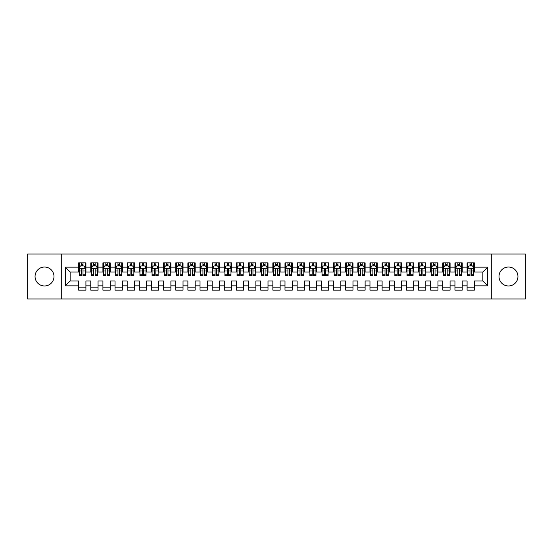 <?xml version="1.0" encoding="UTF-8"?>
<svg xmlns="http://www.w3.org/2000/svg" width="553" height="553" viewBox="0 0 553 553"><rect width="100%" height="100%" fill="white"/><g stroke="black" fill="none" stroke-linecap="round" stroke-linejoin="round"><path stroke-width="0.83" d="M508.477 267.03A9.47 9.47 0 0 0 499.006 276.5A9.47 9.47 0 0 0 508.477 285.97A9.47 9.47 0 0 0 517.947 276.5A9.47 9.47 0 0 0 508.477 267.03M44.523 267.03A9.47 9.47 0 0 0 35.053 276.5A9.47 9.47 0 0 0 44.523 285.97A9.47 9.47 0 0 0 53.994 276.5A9.47 9.47 0 0 0 44.523 267.03M491.728 298.959L525.35 298.959L525.35 254.041L491.728 254.041L491.728 298.959L61.272 298.959L61.272 254.041L27.65 254.041L27.65 298.959L61.272 298.959M491.728 254.041L61.272 254.041M65.282 285.846L65.282 267.154L78.637 267.154L78.637 272.007L70.134 272.007L70.134 280.993L65.282 285.846L78.637 285.846L78.637 290.159L85.915 290.159L85.915 285.846L90.775 285.846L90.775 290.159L98.054 290.159L98.054 285.846L102.913 285.846L102.913 290.159L110.192 290.159L110.192 285.846L115.052 285.846L115.052 290.159L122.337 290.159L122.337 285.846L127.19 285.846L127.19 290.159L134.476 290.159L134.476 285.846L139.328 285.846L139.328 290.159L146.614 290.159L146.614 285.846L151.467 285.846L151.467 290.159L158.752 290.159L158.752 285.846L163.605 285.846L163.605 290.159L170.891 290.159L170.891 285.846L175.743 285.846L175.743 290.159L183.029 290.159L183.029 285.846L187.882 285.846L187.882 290.159L195.168 290.159L195.168 285.846L200.027 285.846L200.027 290.159L207.306 290.159L207.306 285.846L212.165 285.846L212.165 290.159L219.444 290.159L219.444 285.846L224.304 285.846L224.304 290.159L231.583 290.159L231.583 285.846L236.442 285.846L236.442 290.159L243.728 290.159L243.728 285.846L248.58 285.846L248.58 290.159L255.866 290.159L255.866 285.846L260.719 285.846L260.719 290.159L268.005 290.159L268.005 285.846L272.857 285.846L272.857 290.159L280.143 290.159L280.143 285.846L284.995 285.846L284.995 290.159L292.281 290.159L292.281 285.846L297.134 285.846L297.134 290.159L304.42 290.159L304.42 285.846L309.272 285.846L309.272 290.159L316.558 290.159L316.558 285.846L321.417 285.846L321.417 290.159L328.696 290.159L328.696 285.846L333.556 285.846L333.556 290.159L340.835 290.159L340.835 285.846L345.694 285.846L345.694 290.159L352.973 290.159L352.973 285.846L357.832 285.846L357.832 290.159L365.118 290.159L365.118 285.846L369.971 285.846L369.971 290.159L377.257 290.159L377.257 285.846L382.109 285.846L382.109 290.159L389.395 290.159L389.395 285.846L394.248 285.846L394.248 290.159L401.533 290.159L401.533 285.846L406.386 285.846L406.386 290.159L413.672 290.159L413.672 285.846L418.524 285.846L418.524 290.159L425.81 290.159L425.81 285.846L430.663 285.846L430.663 290.159L437.948 290.159L437.948 285.846L442.808 285.846L442.808 290.159L450.087 290.159L450.087 285.846L454.946 285.846L454.946 290.159L462.225 290.159L462.225 285.846L467.085 285.846L467.085 290.159L474.363 290.159L474.363 280.993L482.866 280.993L482.866 272.007L474.363 272.007L474.363 267.154L487.718 267.154L487.718 285.846L474.363 285.846M474.363 267.154L474.363 262.841L467.085 262.841L467.085 267.154L462.225 267.154L462.225 262.841L454.946 262.841L454.946 267.154L450.087 267.154L450.087 262.841L442.808 262.841L442.808 267.154L437.948 267.154L437.948 262.841L430.663 262.841L430.663 267.154L425.81 267.154L425.81 262.841L418.524 262.841L418.524 267.154L413.672 267.154L413.672 262.841L406.386 262.841L406.386 267.154L401.533 267.154L401.533 262.841L394.248 262.841L394.248 267.154L389.395 267.154L389.395 262.841L382.109 262.841L382.109 267.154L377.257 267.154L377.257 262.841L369.971 262.841L369.971 267.154L365.118 267.154L365.118 262.841L357.832 262.841L357.832 267.154L352.973 267.154L352.973 262.841L345.694 262.841L345.694 267.154L340.835 267.154L340.835 262.841L333.556 262.841L333.556 267.154L328.696 267.154L328.696 262.841L321.417 262.841L321.417 267.154L316.558 267.154L316.558 262.841L309.272 262.841L309.272 267.154L304.42 267.154L304.42 262.841L297.134 262.841L297.134 267.154L292.281 267.154L292.281 262.841L284.995 262.841L284.995 267.154L280.143 267.154L280.143 262.841L272.857 262.841L272.857 267.154L268.005 267.154L268.005 262.841L260.719 262.841L260.719 267.154L255.866 267.154L255.866 262.841L248.58 262.841L248.58 267.154L243.728 267.154L243.728 262.841L236.442 262.841L236.442 267.154L231.583 267.154L231.583 262.841L224.304 262.841L224.304 267.154L219.444 267.154L219.444 262.841L212.165 262.841L212.165 267.154L207.306 267.154L207.306 262.841L200.027 262.841L200.027 267.154L195.168 267.154L195.168 262.841L187.882 262.841L187.882 267.154L183.029 267.154L183.029 262.841L175.743 262.841L175.743 267.154L170.891 267.154L170.891 262.841L163.605 262.841L163.605 267.154L158.752 267.154L158.752 262.841L151.467 262.841L151.467 267.154L146.614 267.154L146.614 262.841L139.328 262.841L139.328 267.154L134.476 267.154L134.476 262.841L127.19 262.841L127.19 267.154L122.337 267.154L122.337 262.841L115.052 262.841L115.052 267.154L110.192 267.154L110.192 262.841L102.913 262.841L102.913 267.154L98.054 267.154L98.054 262.841L90.775 262.841L90.775 267.154L85.915 267.154L85.915 262.841L78.637 262.841L78.637 267.154M462.225 285.846L462.225 280.993L467.085 280.993L467.085 285.846M487.718 267.154L482.866 272.007M450.087 285.846L450.087 280.993L454.946 280.993L454.946 285.846M467.085 267.154L467.085 272.007L462.225 272.007L462.225 267.154M437.948 285.846L437.948 280.993L442.808 280.993L442.808 285.846M454.946 267.154L454.946 272.007L450.087 272.007L450.087 267.154M425.81 285.846L425.81 280.993L430.663 280.993L430.663 285.846M442.808 267.154L442.808 272.007L437.948 272.007L437.948 267.154M413.672 285.846L413.672 280.993L418.524 280.993L418.524 285.846M430.663 267.154L430.663 272.007L425.81 272.007L425.81 267.154M401.533 285.846L401.533 280.993L406.386 280.993L406.386 285.846M418.524 267.154L418.524 272.007L413.672 272.007L413.672 267.154M389.395 285.846L389.395 280.993L394.248 280.993L394.248 285.846M406.386 267.154L406.386 272.007L401.533 272.007L401.533 267.154M377.257 285.846L377.257 280.993L382.109 280.993L382.109 285.846M394.248 267.154L394.248 272.007L389.395 272.007L389.395 267.154M365.118 285.846L365.118 280.993L369.971 280.993L369.971 285.846M382.109 267.154L382.109 272.007L377.257 272.007L377.257 267.154M352.973 285.846L352.973 280.993L357.832 280.993L357.832 285.846M369.971 267.154L369.971 272.007L365.118 272.007L365.118 267.154M340.835 285.846L340.835 280.993L345.694 280.993L345.694 285.846M357.832 267.154L357.832 272.007L352.973 272.007L352.973 267.154M328.696 285.846L328.696 280.993L333.556 280.993L333.556 285.846M345.694 267.154L345.694 272.007L340.835 272.007L340.835 267.154M316.558 285.846L316.558 280.993L321.417 280.993L321.417 285.846M333.556 267.154L333.556 272.007L328.696 272.007L328.696 267.154M304.42 285.846L304.42 280.993L309.272 280.993L309.272 285.846M321.417 267.154L321.417 272.007L316.558 272.007L316.558 267.154M292.281 285.846L292.281 280.993L297.134 280.993L297.134 285.846M309.272 267.154L309.272 272.007L304.42 272.007L304.42 267.154M280.143 285.846L280.143 280.993L284.995 280.993L284.995 285.846M297.134 267.154L297.134 272.007L292.281 272.007L292.281 267.154M268.005 285.846L268.005 280.993L272.857 280.993L272.857 285.846M284.995 267.154L284.995 272.007L280.143 272.007L280.143 267.154M255.866 285.846L255.866 280.993L260.719 280.993L260.719 285.846M272.857 267.154L272.857 272.007L268.005 272.007L268.005 267.154M243.728 285.846L243.728 280.993L248.58 280.993L248.58 285.846M260.719 267.154L260.719 272.007L255.866 272.007L255.866 267.154M231.583 285.846L231.583 280.993L236.442 280.993L236.442 285.846M248.58 267.154L248.58 272.007L243.728 272.007L243.728 267.154M219.444 285.846L219.444 280.993L224.304 280.993L224.304 285.846M236.442 267.154L236.442 272.007L231.583 272.007L231.583 267.154M207.306 285.846L207.306 280.993L212.165 280.993L212.165 285.846M224.304 267.154L224.304 272.007L219.444 272.007L219.444 267.154M195.168 285.846L195.168 280.993L200.027 280.993L200.027 285.846M212.165 267.154L212.165 272.007L207.306 272.007L207.306 267.154M183.029 285.846L183.029 280.993L187.882 280.993L187.882 285.846M200.027 267.154L200.027 272.007L195.168 272.007L195.168 267.154M170.891 285.846L170.891 280.993L175.743 280.993L175.743 285.846M187.882 267.154L187.882 272.007L183.029 272.007L183.029 267.154M158.752 285.846L158.752 280.993L163.605 280.993L163.605 285.846M175.743 267.154L175.743 272.007L170.891 272.007L170.891 267.154M146.614 285.846L146.614 280.993L151.467 280.993L151.467 285.846M163.605 267.154L163.605 272.007L158.752 272.007L158.752 267.154M134.476 285.846L134.476 280.993L139.328 280.993L139.328 285.846M151.467 267.154L151.467 272.007L146.614 272.007L146.614 267.154M122.337 285.846L122.337 280.993L127.19 280.993L127.19 285.846M139.328 267.154L139.328 272.007L134.476 272.007L134.476 267.154M110.192 285.846L110.192 280.993L115.052 280.993L115.052 285.846M127.19 267.154L127.19 272.007L122.337 272.007L122.337 267.154M98.054 285.846L98.054 280.993L102.913 280.993L102.913 285.846M115.052 267.154L115.052 272.007L110.192 272.007L110.192 267.154M85.915 285.846L85.915 280.993L90.775 280.993L90.775 285.846M102.913 267.154L102.913 272.007L98.054 272.007L98.054 267.154M70.134 280.993L78.637 280.993L78.637 285.846M90.775 267.154L90.775 272.007L85.915 272.007L85.915 267.154M467.085 265.875L467.693 265.875M473.762 265.875L474.363 265.875M454.946 265.875L455.548 265.875M461.617 265.875L462.225 265.875M442.808 265.875L443.409 265.875M449.478 265.875L450.087 265.875M430.663 265.875L431.271 265.875M437.34 265.875L437.948 265.875M418.524 265.875L419.133 265.875M425.202 265.875L425.81 265.875M406.386 265.875L406.994 265.875M413.063 265.875L413.672 265.875M394.248 265.875L394.856 265.875M400.925 265.875L401.533 265.875M382.109 265.875L382.717 265.875M388.787 265.875L389.395 265.875M369.971 265.875L370.579 265.875M376.648 265.875L377.257 265.875M357.832 265.875L358.441 265.875M364.51 265.875L365.118 265.875M345.694 265.875L346.302 265.875M352.372 265.875L352.973 265.875M333.556 265.875L334.157 265.875M340.233 265.875L340.835 265.875M321.417 265.875L322.019 265.875M328.088 265.875L328.696 265.875M309.272 265.875L309.88 265.875M315.95 265.875L316.558 265.875M297.134 265.875L297.742 265.875M303.811 265.875L304.42 265.875M284.995 265.875L285.604 265.875M291.673 265.875L292.281 265.875M272.857 265.875L273.465 265.875M279.535 265.875L280.143 265.875M260.719 265.875L261.327 265.875M267.396 265.875L268.005 265.875M248.58 265.875L249.189 265.875M255.258 265.875L255.866 265.875M236.442 265.875L237.05 265.875M243.12 265.875L243.728 265.875M224.304 265.875L224.912 265.875M230.981 265.875L231.583 265.875M212.165 265.875L212.767 265.875M218.843 265.875L219.444 265.875M200.027 265.875L200.628 265.875M206.698 265.875L207.306 265.875M187.882 265.875L188.49 265.875M194.559 265.875L195.168 265.875M175.743 265.875L176.352 265.875M182.421 265.875L183.029 265.875M163.605 265.875L164.213 265.875M170.283 265.875L170.891 265.875M151.467 265.875L152.075 265.875M158.144 265.875L158.752 265.875M139.328 265.875L139.937 265.875M146.006 265.875L146.614 265.875M127.19 265.875L127.798 265.875M133.867 265.875L134.476 265.875M115.052 265.875L115.66 265.875M121.729 265.875L122.337 265.875M102.913 265.875L103.522 265.875M109.591 265.875L110.192 265.875M90.775 265.875L91.383 265.875M97.452 265.875L98.054 265.875M78.637 265.875L79.238 265.875M85.307 265.875L85.915 265.875M78.637 287.125L85.915 287.125M90.775 287.125L98.054 287.125M102.913 287.125L110.192 287.125M115.052 287.125L122.337 287.125M127.19 287.125L134.476 287.125M139.328 287.125L146.614 287.125M151.467 287.125L158.752 287.125M163.605 287.125L170.891 287.125M175.743 287.125L183.029 287.125M187.882 287.125L195.168 287.125M200.027 287.125L207.306 287.125M212.165 287.125L219.444 287.125M224.304 287.125L231.583 287.125M236.442 287.125L243.728 287.125M248.58 287.125L255.866 287.125M260.719 287.125L268.005 287.125M272.857 287.125L280.143 287.125M284.995 287.125L292.281 287.125M297.134 287.125L304.42 287.125M309.272 287.125L316.558 287.125M321.417 287.125L328.696 287.125M333.556 287.125L340.835 287.125M345.694 287.125L352.973 287.125M357.832 287.125L365.118 287.125M369.971 287.125L377.257 287.125M382.109 287.125L389.395 287.125M394.248 287.125L401.533 287.125M406.386 287.125L413.672 287.125M418.524 287.125L425.81 287.125M430.663 287.125L437.948 287.125M442.808 287.125L450.087 287.125M454.946 287.125L462.225 287.125M467.085 287.125L474.363 287.125M65.282 267.154L70.134 272.007M482.866 280.993L487.718 285.846M83.005 264.424L81.547 264.424M85.307 274.247L83.005 274.247L83.005 275.774L85.307 275.774L85.307 268.364L84.097 265.938L80.455 265.938L79.238 268.364L79.238 275.774L81.547 275.774L81.547 274.247L79.238 274.247M79.238 268.364L79.238 262.841M85.307 268.364L85.307 262.841M81.547 265.938L81.547 262.841M83.005 262.841L83.005 265.938M83.005 274.247L83.005 269.276C82.521 268.343 82.031 268.343 81.547 269.276L81.547 274.247M83.005 265.875L81.547 265.875M95.144 264.424L93.685 264.424M97.452 274.247L95.144 274.247L95.144 275.774L97.452 275.774L97.452 268.364L96.236 265.938L92.593 265.938L91.383 268.364L91.383 275.774L93.685 275.774L93.685 274.247L91.383 274.247M91.383 268.364L91.383 262.841M97.452 268.364L97.452 262.841M93.685 265.938L93.685 262.841M95.144 262.841L95.144 265.938M95.144 274.247L95.144 269.276C94.66 268.343 94.176 268.343 93.685 269.276L93.685 274.247M95.144 265.875L93.685 265.875M107.282 264.424L105.823 264.424M109.591 274.247L107.282 274.247L107.282 275.774L109.591 275.774L109.591 268.364L108.374 265.938L104.731 265.938L103.522 268.364L103.522 275.774L105.823 275.774L105.823 274.247L103.522 274.247M103.522 268.364L103.522 262.841M109.591 268.364L109.591 262.841M105.823 265.938L105.823 262.841M107.282 262.841L107.282 265.938M107.282 274.247L107.282 269.276C106.798 268.343 106.314 268.343 105.823 269.276L105.823 274.247M107.282 265.875L105.823 265.875M119.42 264.424L117.962 264.424M121.729 274.247L119.42 274.247L119.42 275.774L121.729 275.774L121.729 268.364L120.513 265.938L116.87 265.938L115.66 268.364L115.66 275.774L117.962 275.774L117.962 274.247L115.66 274.247M115.66 268.364L115.66 262.841M121.729 268.364L121.729 262.841M117.962 265.938L117.962 262.841M119.42 262.841L119.42 265.938M119.42 274.247L119.42 269.276C118.936 268.343 118.453 268.343 117.962 269.276L117.962 274.247M119.42 265.875L117.962 265.875M131.559 264.424L130.1 264.424M133.867 274.247L131.559 274.247L131.559 275.774L133.867 275.774L133.867 268.364L132.651 265.938L129.008 265.938L127.798 268.364L127.798 275.774L130.1 275.774L130.1 274.247L127.798 274.247M127.798 268.364L127.798 262.841M133.867 268.364L133.867 262.841M130.1 265.938L130.1 262.841M131.559 262.841L131.559 265.938M131.559 274.247L131.559 269.276C131.075 268.343 130.591 268.343 130.1 269.276L130.1 274.247M131.559 265.875L130.1 265.875M143.697 264.424L142.245 264.424M146.006 274.247L143.697 274.247L143.697 275.774L146.006 275.774L146.006 268.364L144.789 265.938L141.153 265.938L139.937 268.364L139.937 275.774L142.245 275.774L142.245 274.247L139.937 274.247M139.937 268.364L139.937 262.841M146.006 268.364L146.006 262.841M142.245 265.938L142.245 262.841M143.697 262.841L143.697 265.938M143.697 274.247L143.697 269.276C143.213 268.343 142.729 268.343 142.245 269.276L142.245 274.247M143.697 265.875L142.245 265.875M155.835 264.424L154.384 264.424M158.144 274.247L155.835 274.247L155.835 275.774L158.144 275.774L158.144 268.364L156.928 265.938L153.292 265.938L152.075 268.364L152.075 275.774L154.384 275.774L154.384 274.247L152.075 274.247M152.075 268.364L152.075 262.841M158.144 268.364L158.144 262.841M154.384 265.938L154.384 262.841M155.835 262.841L155.835 265.938M155.835 274.247L155.835 269.276C155.352 268.343 154.868 268.343 154.384 269.276L154.384 274.247M155.835 265.875L154.384 265.875M167.974 264.424L166.522 264.424M170.283 274.247L167.974 274.247L167.974 275.774L170.283 275.774L170.283 268.364L169.073 265.938L165.43 265.938L164.213 268.364L164.213 275.774L166.522 275.774L166.522 274.247L164.213 274.247M164.213 268.364L164.213 262.841M170.283 268.364L170.283 262.841M166.522 265.938L166.522 262.841M167.974 262.841L167.974 265.938M167.974 274.247L167.974 269.276C167.49 268.343 167.006 268.343 166.522 269.276L166.522 274.247M167.974 265.875L166.522 265.875M180.119 264.424L178.66 264.424M182.421 274.247L180.119 274.247L180.119 275.774L182.421 275.774L182.421 268.364L181.211 265.938L177.568 265.938L176.352 268.364L176.352 275.774L178.66 275.774L178.66 274.247L176.352 274.247M176.352 268.364L176.352 262.841M182.421 268.364L182.421 262.841M178.66 265.938L178.66 262.841M180.119 262.841L180.119 265.938M180.119 274.247L180.119 269.276C179.628 268.343 179.144 268.343 178.66 269.276L178.66 274.247M180.119 265.875L178.66 265.875M192.257 264.424L190.799 264.424M194.559 274.247L192.257 274.247L192.257 275.774L194.559 275.774L194.559 268.364L193.35 265.938L189.707 265.938L188.49 268.364L188.49 275.774L190.799 275.774L190.799 274.247L188.49 274.247M188.49 268.364L188.49 262.841M194.559 268.364L194.559 262.841M190.799 265.938L190.799 262.841M192.257 262.841L192.257 265.938M192.257 274.247L192.257 269.276C191.773 268.343 191.283 268.343 190.799 269.276L190.799 274.247M192.257 265.875L190.799 265.875M204.396 264.424L202.937 264.424M206.698 274.247L204.396 274.247L204.396 275.774L206.698 275.774L206.698 268.364L205.488 265.938L201.845 265.938L200.628 268.364L200.628 275.774L202.937 275.774L202.937 274.247L200.628 274.247M200.628 268.364L200.628 262.841M206.698 268.364L206.698 262.841M202.937 265.938L202.937 262.841M204.396 262.841L204.396 265.938M204.396 274.247L204.396 269.276C203.912 268.343 203.421 268.343 202.937 269.276L202.937 274.247M204.396 265.875L202.937 265.875M216.534 264.424L215.076 264.424M218.843 274.247L216.534 274.247L216.534 275.774L218.843 275.774L218.843 268.364L217.626 265.938L213.983 265.938L212.767 268.364L212.767 275.774L215.076 275.774L215.076 274.247L212.767 274.247M212.767 268.364L212.767 262.841M218.843 268.364L218.843 262.841M215.076 265.938L215.076 262.841M216.534 262.841L216.534 265.938M216.534 274.247L216.534 269.276C216.05 268.343 215.559 268.343 215.076 269.276L215.076 274.247M216.534 265.875L215.076 265.875M228.672 264.424L227.214 264.424M230.981 274.247L228.672 274.247L228.672 275.774L230.981 275.774L230.981 268.364L229.765 265.938L226.122 265.938L224.912 268.364L224.912 275.774L227.214 275.774L227.214 274.247L224.912 274.247M224.912 268.364L224.912 262.841M230.981 268.364L230.981 262.841M227.214 265.938L227.214 262.841M228.672 262.841L228.672 265.938M228.672 274.247L228.672 269.276C228.189 268.343 227.705 268.343 227.214 269.276L227.214 274.247M228.672 265.875L227.214 265.875M240.811 264.424L239.352 264.424M243.12 274.247L240.811 274.247L240.811 275.774L243.12 275.774L243.12 268.364L241.903 265.938L238.26 265.938L237.05 268.364L237.05 275.774L239.352 275.774L239.352 274.247L237.05 274.247M237.05 268.364L237.05 262.841M243.12 268.364L243.12 262.841M239.352 265.938L239.352 262.841M240.811 262.841L240.811 265.938M240.811 274.247L240.811 269.276C240.327 268.343 239.843 268.343 239.352 269.276L239.352 274.247M240.811 265.875L239.352 265.875M252.949 264.424L251.491 264.424M255.258 274.247L252.949 274.247L252.949 275.774L255.258 275.774L255.258 268.364L254.041 265.938L250.398 265.938L249.189 268.364L249.189 275.774L251.491 275.774L251.491 274.247L249.189 274.247M249.189 268.364L249.189 262.841M255.258 268.364L255.258 262.841M251.491 265.938L251.491 262.841M252.949 262.841L252.949 265.938M252.949 274.247L252.949 269.276C252.465 268.343 251.981 268.343 251.491 269.276L251.491 274.247M252.949 265.875L251.491 265.875M265.087 264.424L263.636 264.424M267.396 274.247L265.087 274.247L265.087 275.774L267.396 275.774L267.396 268.364L266.18 265.938L262.537 265.938L261.327 268.364L261.327 275.774L263.636 275.774L263.636 274.247L261.327 274.247M261.327 268.364L261.327 262.841M267.396 268.364L267.396 262.841M263.636 265.938L263.636 262.841M265.087 262.841L265.087 265.938M265.087 274.247L265.087 269.276C264.604 268.343 264.12 268.343 263.636 269.276L263.636 274.247M265.087 265.875L263.636 265.875M277.226 264.424L275.774 264.424M279.535 274.247L277.226 274.247L277.226 275.774L279.535 275.774L279.535 268.364L278.318 265.938L274.682 265.938L273.465 268.364L273.465 275.774L275.774 275.774L275.774 274.247L273.465 274.247M273.465 268.364L273.465 262.841M279.535 268.364L279.535 262.841M275.774 265.938L275.774 262.841M277.226 262.841L277.226 265.938M277.226 274.247L277.226 269.276C276.742 268.343 276.258 268.343 275.774 269.276L275.774 274.247M277.226 265.875L275.774 265.875M289.364 264.424L287.913 264.424M291.673 274.247L289.364 274.247L289.364 275.774L291.673 275.774L291.673 268.364L290.463 265.938L286.82 265.938L285.604 268.364L285.604 275.774L287.913 275.774L287.913 274.247L285.604 274.247M285.604 268.364L285.604 262.841M291.673 268.364L291.673 262.841M287.913 265.938L287.913 262.841M289.364 262.841L289.364 265.938M289.364 274.247L289.364 269.276C288.88 268.343 288.396 268.343 287.913 269.276L287.913 274.247M289.364 265.875L287.913 265.875M301.509 264.424L300.051 264.424M303.811 274.247L301.509 274.247L301.509 275.774L303.811 275.774L303.811 268.364L302.602 265.938L298.959 265.938L297.742 268.364L297.742 275.774L300.051 275.774L300.051 274.247L297.742 274.247M297.742 268.364L297.742 262.841M303.811 268.364L303.811 262.841M300.051 265.938L300.051 262.841M301.509 262.841L301.509 265.938M301.509 274.247L301.509 269.276C301.019 268.343 300.535 268.343 300.051 269.276L300.051 274.247M301.509 265.875L300.051 265.875M313.648 264.424L312.189 264.424M315.95 274.247L313.648 274.247L313.648 275.774L315.95 275.774L315.95 268.364L314.74 265.938L311.097 265.938L309.88 268.364L309.88 275.774L312.189 275.774L312.189 274.247L309.88 274.247M309.88 268.364L309.88 262.841M315.95 268.364L315.95 262.841M312.189 265.938L312.189 262.841M313.648 262.841L313.648 265.938M313.648 274.247L313.648 269.276C313.164 268.343 312.673 268.343 312.189 269.276L312.189 274.247M313.648 265.875L312.189 265.875M325.786 264.424L324.328 264.424M328.088 274.247L325.786 274.247L325.786 275.774L328.088 275.774L328.088 268.364L326.878 265.938L323.235 265.938L322.019 268.364L322.019 275.774L324.328 275.774L324.328 274.247L322.019 274.247M322.019 268.364L322.019 262.841M328.088 268.364L328.088 262.841M324.328 265.938L324.328 262.841M325.786 262.841L325.786 265.938M325.786 274.247L325.786 269.276C325.302 268.343 324.811 268.343 324.328 269.276L324.328 274.247M325.786 265.875L324.328 265.875M337.924 264.424L336.466 264.424M340.233 274.247L337.924 274.247L337.924 275.774L340.233 275.774L340.233 268.364L339.017 265.938L335.374 265.938L334.157 268.364L334.157 275.774L336.466 275.774L336.466 274.247L334.157 274.247M334.157 268.364L334.157 262.841M340.233 268.364L340.233 262.841M336.466 265.938L336.466 262.841M337.924 262.841L337.924 265.938M337.924 274.247L337.924 269.276C337.441 268.343 336.95 268.343 336.466 269.276L336.466 274.247M337.924 265.875L336.466 265.875M350.063 264.424L348.604 264.424M352.372 274.247L350.063 274.247L350.063 275.774L352.372 275.774L352.372 268.364L351.155 265.938L347.512 265.938L346.302 268.364L346.302 275.774L348.604 275.774L348.604 274.247L346.302 274.247M346.302 268.364L346.302 262.841M352.372 268.364L352.372 262.841M348.604 265.938L348.604 262.841M350.063 262.841L350.063 265.938M350.063 274.247L350.063 269.276C349.579 268.343 349.095 268.343 348.604 269.276L348.604 274.247M350.063 265.875L348.604 265.875M362.201 264.424L360.743 264.424M364.51 274.247L362.201 274.247L362.201 275.774L364.51 275.774L364.51 268.364L363.293 265.938L359.65 265.938L358.441 268.364L358.441 275.774L360.743 275.774L360.743 274.247L358.441 274.247M358.441 268.364L358.441 262.841M364.51 268.364L364.51 262.841M360.743 265.938L360.743 262.841M362.201 262.841L362.201 265.938M362.201 274.247L362.201 269.276C361.717 268.343 361.233 268.343 360.743 269.276L360.743 274.247M362.201 265.875L360.743 265.875M374.34 264.424L372.881 264.424M376.648 274.247L374.34 274.247L374.34 275.774L376.648 275.774L376.648 268.364L375.432 265.938L371.789 265.938L370.579 268.364L370.579 275.774L372.881 275.774L372.881 274.247L370.579 274.247M370.579 268.364L370.579 262.841M376.648 268.364L376.648 262.841M372.881 265.938L372.881 262.841M374.34 262.841L374.34 265.938M374.34 274.247L374.34 269.276C373.856 268.343 373.372 268.343 372.881 269.276L372.881 274.247M374.34 265.875L372.881 265.875M386.478 264.424L385.026 264.424M388.787 274.247L386.478 274.247L386.478 275.774L388.787 275.774L388.787 268.364L387.57 265.938L383.927 265.938L382.717 268.364L382.717 275.774L385.026 275.774L385.026 274.247L382.717 274.247M382.717 268.364L382.717 262.841M388.787 268.364L388.787 262.841M385.026 265.938L385.026 262.841M386.478 262.841L386.478 265.938M386.478 274.247L386.478 269.276C385.994 268.343 385.51 268.343 385.026 269.276L385.026 274.247M386.478 265.875L385.026 265.875M398.616 264.424L397.165 264.424M400.925 274.247L398.616 274.247L398.616 275.774L400.925 275.774L400.925 268.364L399.708 265.938L396.072 265.938L394.856 268.364L394.856 275.774L397.165 275.774L397.165 274.247L394.856 274.247M394.856 268.364L394.856 262.841M400.925 268.364L400.925 262.841M397.165 265.938L397.165 262.841M398.616 262.841L398.616 265.938M398.616 274.247L398.616 269.276C398.132 268.343 397.648 268.343 397.165 269.276L397.165 274.247M398.616 265.875L397.165 265.875M410.755 264.424L409.303 264.424M413.063 274.247L410.755 274.247L410.755 275.774L413.063 275.774L413.063 268.364L411.847 265.938L408.211 265.938L406.994 268.364L406.994 275.774L409.303 275.774L409.303 274.247L406.994 274.247M406.994 268.364L406.994 262.841M413.063 268.364L413.063 262.841M409.303 265.938L409.303 262.841M410.755 262.841L410.755 265.938M410.755 274.247L410.755 269.276C410.271 268.343 409.787 268.343 409.303 269.276L409.303 274.247M410.755 265.875L409.303 265.875M422.9 264.424L421.441 264.424M425.202 274.247L422.9 274.247L422.9 275.774L425.202 275.774L425.202 268.364L423.992 265.938L420.349 265.938L419.133 268.364L419.133 275.774L421.441 275.774L421.441 274.247L419.133 274.247M419.133 268.364L419.133 262.841M425.202 268.364L425.202 262.841M421.441 265.938L421.441 262.841M422.9 262.841L422.9 265.938M422.9 274.247L422.9 269.276C422.409 268.343 421.925 268.343 421.441 269.276L421.441 274.247M422.9 265.875L421.441 265.875M435.038 264.424L433.58 264.424M437.34 274.247L435.038 274.247L435.038 275.774L437.34 275.774L437.34 268.364L436.13 265.938L432.487 265.938L431.271 268.364L431.271 275.774L433.58 275.774L433.58 274.247L431.271 274.247M431.271 268.364L431.271 262.841M437.34 268.364L437.34 262.841M433.58 265.938L433.58 262.841M435.038 262.841L435.038 265.938M435.038 274.247L435.038 269.276C434.547 268.343 434.064 268.343 433.58 269.276L433.58 274.247M435.038 265.875L433.58 265.875M447.177 264.424L445.718 264.424M449.478 274.247L447.177 274.247L447.177 275.774L449.478 275.774L449.478 268.364L448.269 265.938L444.626 265.938L443.409 268.364L443.409 275.774L445.718 275.774L445.718 274.247L443.409 274.247M443.409 268.364L443.409 262.841M449.478 268.364L449.478 262.841M445.718 265.938L445.718 262.841M447.177 262.841L447.177 265.938M447.177 274.247L447.177 269.276C446.693 268.343 446.202 268.343 445.718 269.276L445.718 274.247M447.177 265.875L445.718 265.875M459.315 264.424L457.856 264.424M461.617 274.247L459.315 274.247L459.315 275.774L461.617 275.774L461.617 268.364L460.407 265.938L456.764 265.938L455.548 268.364L455.548 275.774L457.856 275.774L457.856 274.247L455.548 274.247M455.548 268.364L455.548 262.841M461.617 268.364L461.617 262.841M457.856 265.938L457.856 262.841M459.315 262.841L459.315 265.938M459.315 274.247L459.315 269.276C458.831 268.343 458.34 268.343 457.856 269.276L457.856 274.247M459.315 265.875L457.856 265.875M471.453 264.424L469.995 264.424M473.762 274.247L471.453 274.247L471.453 275.774L473.762 275.774L473.762 268.364L472.545 265.938L468.903 265.938L467.693 268.364L467.693 275.774L469.995 275.774L469.995 274.247L467.693 274.247M467.693 268.364L467.693 262.841M473.762 268.364L473.762 262.841M469.995 265.938L469.995 262.841M471.453 262.841L471.453 265.938M471.453 274.247L471.453 269.276C470.969 268.343 470.485 268.343 469.995 269.276L469.995 274.247M471.453 265.875L469.995 265.875M85.28 268.309L79.273 268.309M79.238 266.083L80.379 266.083M84.167 266.083L85.307 266.083M81.547 270.998L79.238 270.998M85.307 270.998L83.005 270.998M83.005 265.191L81.547 265.191M97.418 268.309L91.411 268.309M91.383 266.083L92.524 266.083M96.305 266.083L97.452 266.083M93.685 270.998L91.383 270.998M97.452 270.998L95.144 270.998M95.144 265.191L93.685 265.191M109.556 268.309L103.549 268.309M103.522 266.083L104.662 266.083M108.45 266.083L109.591 266.083M105.823 270.998L103.522 270.998M109.591 270.998L107.282 270.998M107.282 265.191L105.823 265.191M121.695 268.309L115.688 268.309M115.66 266.083L116.801 266.083M120.589 266.083L121.729 266.083M117.962 270.998L115.66 270.998M121.729 270.998L119.42 270.998M119.42 265.191L117.962 265.191M133.833 268.309L127.826 268.309M127.798 266.083L128.939 266.083M132.727 266.083L133.867 266.083M130.1 270.998L127.798 270.998M133.867 270.998L131.559 270.998M131.559 265.191L130.1 265.191M145.978 268.309L139.964 268.309M139.937 266.083L141.077 266.083M144.865 266.083L146.006 266.083M142.245 270.998L139.937 270.998M146.006 270.998L143.697 270.998M143.697 265.191L142.245 265.191M158.117 268.309L152.103 268.309M152.075 266.083L153.216 266.083M157.004 266.083L158.144 266.083M154.384 270.998L152.075 270.998M158.144 270.998L155.835 270.998M155.835 265.191L154.384 265.191M170.255 268.309L164.241 268.309M164.213 266.083L165.354 266.083M169.142 266.083L170.283 266.083M166.522 270.998L164.213 270.998M170.283 270.998L167.974 270.998M167.974 265.191L166.522 265.191M182.393 268.309L176.386 268.309M176.352 266.083L177.492 266.083M181.28 266.083L182.421 266.083M178.66 270.998L176.352 270.998M182.421 270.998L180.119 270.998M180.119 265.191L178.66 265.191M194.532 268.309L188.525 268.309M188.49 266.083L189.631 266.083M193.419 266.083L194.559 266.083M190.799 270.998L188.49 270.998M194.559 270.998L192.257 270.998M192.257 265.191L190.799 265.191M206.67 268.309L200.663 268.309M200.628 266.083L201.769 266.083M205.557 266.083L206.698 266.083M202.937 270.998L200.628 270.998M206.698 270.998L204.396 270.998M204.396 265.191L202.937 265.191M218.808 268.309L212.801 268.309M212.767 266.083L213.914 266.083M217.695 266.083L218.843 266.083M215.076 270.998L212.767 270.998M218.843 270.998L216.534 270.998M216.534 265.191L215.076 265.191M230.947 268.309L224.94 268.309M224.912 266.083L226.053 266.083M229.841 266.083L230.981 266.083M227.214 270.998L224.912 270.998M230.981 270.998L228.672 270.998M228.672 265.191L227.214 265.191M243.085 268.309L237.078 268.309M237.05 266.083L238.191 266.083M241.979 266.083L243.12 266.083M239.352 270.998L237.05 270.998M243.12 270.998L240.811 270.998M240.811 265.191L239.352 265.191M255.223 268.309L249.216 268.309M249.189 266.083L250.329 266.083M254.117 266.083L255.258 266.083M251.491 270.998L249.189 270.998M255.258 270.998L252.949 270.998M252.949 265.191L251.491 265.191M267.369 268.309L261.355 268.309M261.327 266.083L262.468 266.083M266.256 266.083L267.396 266.083M263.636 270.998L261.327 270.998M267.396 270.998L265.087 270.998M265.087 265.191L263.636 265.191M279.507 268.309L273.493 268.309M273.465 266.083L274.606 266.083M278.394 266.083L279.535 266.083M275.774 270.998L273.465 270.998M279.535 270.998L277.226 270.998M277.226 265.191L275.774 265.191M291.645 268.309L285.631 268.309M285.604 266.083L286.744 266.083M290.532 266.083L291.673 266.083M287.913 270.998L285.604 270.998M291.673 270.998L289.364 270.998M289.364 265.191L287.913 265.191M303.784 268.309L297.777 268.309M297.742 266.083L298.883 266.083M302.671 266.083L303.811 266.083M300.051 270.998L297.742 270.998M303.811 270.998L301.509 270.998M301.509 265.191L300.051 265.191M315.922 268.309L309.915 268.309M309.88 266.083L311.021 266.083M314.809 266.083L315.95 266.083M312.189 270.998L309.88 270.998M315.95 270.998L313.648 270.998M313.648 265.191L312.189 265.191M328.06 268.309L322.053 268.309M322.019 266.083L323.159 266.083M326.947 266.083L328.088 266.083M324.328 270.998L322.019 270.998M328.088 270.998L325.786 270.998M325.786 265.191L324.328 265.191M340.199 268.309L334.192 268.309M334.157 266.083L335.305 266.083M339.086 266.083L340.233 266.083M336.466 270.998L334.157 270.998M340.233 270.998L337.924 270.998M337.924 265.191L336.466 265.191M352.337 268.309L346.33 268.309M346.302 266.083L347.443 266.083M351.231 266.083L352.372 266.083M348.604 270.998L346.302 270.998M352.372 270.998L350.063 270.998M350.063 265.191L348.604 265.191M364.475 268.309L358.468 268.309M358.441 266.083L359.581 266.083M363.369 266.083L364.51 266.083M360.743 270.998L358.441 270.998M364.51 270.998L362.201 270.998M362.201 265.191L360.743 265.191M376.614 268.309L370.607 268.309M370.579 266.083L371.72 266.083M375.508 266.083L376.648 266.083M372.881 270.998L370.579 270.998M376.648 270.998L374.34 270.998M374.34 265.191L372.881 265.191M388.759 268.309L382.745 268.309M382.717 266.083L383.858 266.083M387.646 266.083L388.787 266.083M385.026 270.998L382.717 270.998M388.787 270.998L386.478 270.998M386.478 265.191L385.026 265.191M400.897 268.309L394.883 268.309M394.856 266.083L395.996 266.083M399.784 266.083L400.925 266.083M397.165 270.998L394.856 270.998M400.925 270.998L398.616 270.998M398.616 265.191L397.165 265.191M413.036 268.309L407.022 268.309M406.994 266.083L408.135 266.083M411.923 266.083L413.063 266.083M409.303 270.998L406.994 270.998M413.063 270.998L410.755 270.998M410.755 265.191L409.303 265.191M425.174 268.309L419.167 268.309M419.133 266.083L420.273 266.083M424.061 266.083L425.202 266.083M421.441 270.998L419.133 270.998M425.202 270.998L422.9 270.998M422.9 265.191L421.441 265.191M437.312 268.309L431.305 268.309M431.271 266.083L432.411 266.083M436.199 266.083L437.34 266.083M433.58 270.998L431.271 270.998M437.34 270.998L435.038 270.998M435.038 265.191L433.58 265.191M449.451 268.309L443.444 268.309M443.409 266.083L444.55 266.083M448.338 266.083L449.478 266.083M445.718 270.998L443.409 270.998M449.478 270.998L447.177 270.998M447.177 265.191L445.718 265.191M461.589 268.309L455.582 268.309M455.548 266.083L456.695 266.083M460.476 266.083L461.617 266.083M457.856 270.998L455.548 270.998M461.617 270.998L459.315 270.998M459.315 265.191L457.856 265.191M473.727 268.309L467.72 268.309M467.693 266.083L468.833 266.083M472.621 266.083L473.762 266.083M469.995 270.998L467.693 270.998M473.762 270.998L471.453 270.998M471.453 265.191L469.995 265.191"/></g></svg>
